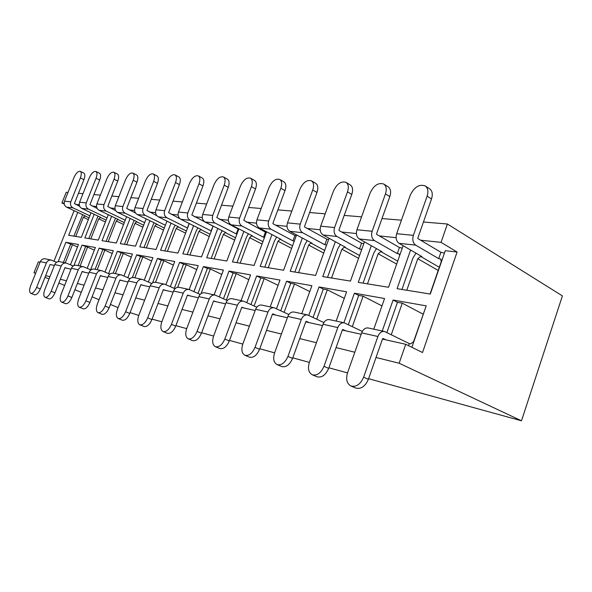 <?xml version="1.0" encoding="UTF-8"?>
<svg xmlns="http://www.w3.org/2000/svg" width="592" height="592" viewBox="0 0 592 592"><rect width="100%" height="100%" fill="white"/><g stroke="black" fill="none" stroke-linecap="round" stroke-linejoin="round"><path stroke-width="0.89" d="M130.085 312.606L138.78 315.447M152.07 319.11L161.838 321.796M175.905 325.674L186.702 328.641M201.635 332.756L213.608 336.049M229.496 340.422L242.801 344.085M259.77 348.755L274.599 352.839M292.774 357.834L309.357 362.4M328.893 367.78L347.511 372.908M368.601 378.71L521.485 420.794L399.149 363.229L376.024 357.494M420.646 240.219L441.047 242.343L447.404 224.005L562.4 295.904L521.485 420.794M410.604 250.039L397.069 288.667L430.28 294.061L445.265 250.697L457.091 252.029L422.525 352.529L405.72 344.285L399.149 363.229M371.302 245.702L358.256 282.354L388.515 287.275L403.048 245.946L403.67 246.013M364.465 241.847L350.449 281.089L322.766 276.59L335.361 241.714M329.071 238.258L315.61 275.428L290.191 271.291L302.364 238.021M296.562 234.906L283.605 270.226L260.184 266.415L271.957 234.602M266.592 231.775L254.109 265.431L232.449 261.908L243.852 231.42M238.879 228.845L226.825 260.998L206.741 257.735L217.797 228.468M187.812 212.972L198.971 183.809C200.34 179.813 200.126 177.171 198.32 175.876C195.116 175.151 192.193 177.63 189.536 183.298L178.495 212.047L187.812 212.972C186.872 216.243 187.649 218.692 190.136 220.32L210.989 230.85L213.164 226.122L201.517 256.884L182.847 253.85L193.577 225.707M189.255 223.539L177.985 253.058L160.58 250.231L170.999 223.125M166.966 221.127L156.036 249.491L139.779 246.849L149.909 220.705M146.128 218.855L135.531 246.154L120.302 243.682L130.151 218.441M126.607 216.724L116.321 243.031L102.024 240.715L111.622 216.302M108.284 214.704L98.287 240.1L84.848 237.917L94.195 214.297M91.05 212.802L81.326 237.348L68.672 235.29L77.781 212.395M53.976 261.183L74.104 210.663M58.179 261.649L65.882 242.291L78.484 244.518L70.455 264.802M73.904 265.593L81.992 245.14L95.379 247.5L87.187 268.302M90.598 269.789L99.101 248.152L113.331 250.668L104.984 272.024M108.617 273.608L117.297 251.363L132.467 254.042L123.957 275.968M127.828 277.67L136.7 254.789L152.899 257.646L144.219 280.171M148.355 282.007L157.42 258.445L174.758 261.501L165.915 284.648M170.348 286.632L179.605 262.36L198.202 265.638L189.174 289.495M193.954 291.582L203.411 266.555L223.413 270.085L214.126 294.853M219.366 296.888L229.023 271.077L250.601 274.88L241.04 300.64M246.79 302.593L256.654 275.953L280.001 280.068L270.159 306.9M276.494 308.743L286.558 281.222L311.895 285.692L301.757 313.686M308.765 315.373L319.029 286.95L346.616 291.819L336.167 321.086M343.878 322.744L354.401 293.195L384.563 298.516L373.781 329.167M382.24 330.987L393.088 300.018L426.203 305.864L411.877 347.304M64.262 204.04L61.938 202.938L64.158 203.174M68.013 192.422L66.215 192.274L61.938 202.938M40.056 262.249L38.339 261.864L33.981 272.734L35.594 273.408M44.985 277.3L49.025 278.98M58.845 283.05L64.632 285.448M74.925 289.725L81.267 292.352M92.078 296.836L99.049 299.73M110.423 304.451L118.082 307.625M441.047 242.343L457.091 252.029M75.502 204.351L79.261 204.743M92.278 206.09L96.548 206.534M110.112 207.947L114.952 208.451M129.115 209.923L134.591 210.493M149.406 212.032L155.592 212.676M171.11 214.289L178.096 215.014M194.391 216.709L202.286 217.523M219.417 219.306L228.342 220.231M246.405 222.111L256.491 223.162M275.583 225.145L287.002 226.329M307.241 228.431L320.191 229.777M341.695 232.012L356.406 233.544M379.346 235.927L396.107 237.666M447.404 224.005L423.443 222.007M401.443 220.18L381.988 218.559M361.564 216.857L344.211 215.414M325.178 213.83L309.631 212.535M291.834 211.055L277.87 209.894M261.168 208.502L248.588 207.452M232.878 206.149L221.512 205.202M206.689 203.966L196.396 203.108M182.373 201.939L173.034 201.162M159.744 200.059L151.256 199.349M138.632 198.298L130.899 197.654M118.888 196.655L111.836 196.07M100.374 195.116L93.936 194.583M82.991 193.665L78.484 193.295M405.72 344.285L382.476 339.068M361.15 334.288L342.317 330.062M322.551 325.622L305.768 321.856M287.372 317.734L272.357 314.367M255.174 310.511L241.706 307.485M225.604 303.874L213.475 301.15M198.342 297.761L187.398 295.304M173.138 292.1L163.237 289.88M149.761 286.861L140.785 284.848M128.02 281.984L119.865 280.149M107.744 277.433L100.329 275.768M88.8 273.186L82.044 271.669M71.055 269.205L64.891 267.821M54.405 265.468L50.091 264.498M354.808 352.24L336.078 347.6M316.417 342.724L299.722 338.587M281.429 334.058L266.504 330.358M249.424 326.125L236.03 322.803M220.024 318.836L207.97 315.854M192.933 312.125L182.055 309.431M167.876 305.916L158.042 303.481M144.648 300.159L135.731 297.954M123.047 294.809L114.952 292.803M102.912 289.821L95.541 287.993M84.094 285.159L77.382 283.494M66.474 280.786L60.347 279.269M49.935 276.693L45.651 275.628M35.69 273.164L33.981 272.734M65.246 262.848L72.439 244.718L65.882 242.291M80.083 266.037L87.557 247.101L81.992 245.14M97.192 269.715L104.851 250.179L99.101 248.152M115.396 273.63L123.254 253.457L117.297 251.363M134.813 277.803L142.872 256.95L140.489 256.528L136.7 254.789M155.548 282.266L163.829 260.687L161.276 260.236L157.42 258.445M177.652 287.335L186.258 264.683L183.527 264.195L179.605 262.36M201.065 293.595L210.338 268.975L207.407 268.45L203.411 266.555M226.366 300.085L236.245 273.593L233.085 273.023L229.023 271.077M254.094 305.968L264.202 278.573L260.791 277.959L256.654 275.953M284.123 312.31L294.461 283.96L290.761 283.302L286.558 281.222M316.75 319.169L327.309 289.814L323.284 289.096L319.029 286.95M352.321 326.606L363.111 296.192L358.715 295.408L354.401 293.195M391.268 334.687L402.264 303.171L397.454 302.312L393.088 300.018M73.963 177.563L64.506 201.176L70.811 201.805L80.349 177.911C81.6 174.47 81.578 172.279 80.297 171.34C78.159 170.999 76.05 173.071 73.963 177.563M88.341 219.632L83.331 217.279L85.211 215.895L66.652 207.163C64.439 205.824 63.721 203.826 64.506 201.176M79.742 206.364L74.407 203.515L83.916 179.679C85.159 176.246 85.13 174.055 83.842 173.116L80.297 171.34M70.811 201.805C70.019 204.484 70.737 206.504 72.964 207.859L89.851 215.828M82.658 214.689L73.852 236.134M83.331 217.279L75.724 236.437M36.608 287.423L46.376 262.966L40.308 261.62L30.636 285.781C29.223 289.754 29.274 292.263 30.784 293.299C32.767 293.573 34.706 291.612 36.608 287.423L40.337 288.94L50.068 264.543L51.408 264.794M56.588 262.3L51.304 260.117C49.077 259.821 47.434 260.776 46.376 262.966M40.308 261.62C41.359 259.444 42.987 258.512 45.199 258.8L51.304 260.117M70.574 244.385L63.403 262.456M72.439 244.718L77.515 246.982M30.784 293.299L34.514 294.794C36.504 295.068 38.443 293.114 40.337 288.94M89.281 177.874L79.587 202.227L86.269 202.886L96.059 178.236C97.332 174.714 97.288 172.457 95.934 171.465C93.662 171.081 91.449 173.219 89.281 177.874M105.42 221.978L98.723 218.811L100.699 217.375L81.763 208.399C79.506 207.015 78.78 204.958 79.587 202.227M97.147 208.428L89.947 204.654L99.7 180.057C100.958 176.542 100.914 174.285 99.552 173.293L95.934 171.465M86.269 202.886C85.455 205.653 86.188 207.733 88.46 209.131L106.997 217.96M97.998 216.095L88.815 238.561M98.723 218.811L90.798 238.887M51.164 291.264L61.191 266.015L54.753 264.587L44.822 289.525C43.379 293.625 43.46 296.215 45.073 297.31C47.168 297.606 49.203 295.593 51.164 291.264L54.975 292.818L64.965 267.628L67.577 268.42M73.216 265.993L66.23 263.063C63.958 262.767 62.278 263.751 61.191 266.015M54.753 264.587C55.826 262.345 57.491 261.375 59.748 261.671L66.23 263.063M85.581 246.746L78.129 265.623M87.557 247.101L94.335 250.142M45.073 297.31L48.877 298.834C50.986 299.138 53.014 297.132 54.975 292.818M106.826 178.821L96.881 203.944L103.992 204.647L114.034 179.213C115.322 175.595 115.255 173.271 113.827 172.235C111.407 171.798 109.069 173.996 106.826 178.821M123.573 224.479L116.291 221.008L117.793 219.469L118.37 219.536L99.086 210.301C96.792 208.88 96.059 206.763 96.881 203.944M115.706 210.656L107.737 206.46L117.741 181.085C119.022 177.482 118.94 175.158 117.505 174.115L113.827 172.235M103.992 204.647C103.156 207.503 103.896 209.649 106.212 211.085L125.23 220.231M115.514 218.167L106.064 241.366M116.291 221.008L108.173 241.714M125.497 179.835L115.299 205.772L122.884 206.527L133.185 180.249C134.495 176.542 134.391 174.144 132.882 173.049C130.292 172.561 127.835 174.818 125.497 179.835M142.901 227.158L134.983 223.347L136.56 221.756L137.166 221.83L117.534 212.336C115.196 210.87 114.456 208.68 115.299 205.772M135.561 213.076L126.695 208.391L136.959 182.181C138.262 178.488 138.151 176.09 136.626 174.995L132.882 173.049M122.884 206.527C122.026 209.472 122.773 211.692 125.134 213.172L144.648 222.659M134.14 220.365L124.416 244.348M134.983 223.347L126.658 244.718M67.976 295.896L78.27 269.819L71.417 268.294L61.228 294.039C59.755 298.264 59.873 300.951 61.59 302.098C63.825 302.438 65.956 300.366 67.976 295.896L71.869 297.48L82.118 271.469L84.782 272.283M90.924 269.922L83.42 266.755C81.097 266.459 79.387 267.473 78.27 269.819M71.417 268.294C72.52 265.978 74.222 264.979 76.523 265.275L83.42 266.755M102.756 249.802L95.112 269.271M104.851 250.179L112.221 253.509M61.59 302.098L65.475 303.659C67.717 304.007 69.849 301.942 71.869 297.48M85.914 300.832L96.481 273.867L89.17 272.239L78.714 298.849C77.204 303.208 77.374 305.997 79.21 307.204C81.585 307.588 83.82 305.457 85.914 300.832L89.88 302.453L100.411 275.569L103.126 276.397M109.823 274.133L101.75 270.699C99.382 270.389 97.621 271.447 96.481 273.867M89.17 272.239C90.302 269.856 92.041 268.812 94.387 269.116L101.75 270.699M121.02 253.058L113.183 273.164M123.254 253.457L131.276 257.113M79.21 307.204L83.169 308.809C85.559 309.194 87.794 307.07 89.88 302.453M145.417 180.908L134.954 207.725L143.057 208.525L153.631 181.352C154.956 177.556 154.823 175.077 153.217 173.93C150.449 173.367 147.852 175.698 145.417 180.908M163.533 230.036L154.904 225.833L156.554 224.198L157.206 224.279L137.218 214.496C134.835 212.994 134.081 210.73 134.954 207.725M156.873 215.732L146.942 210.456L157.472 183.35C158.789 179.561 158.649 177.089 157.035 175.935L153.217 173.93M143.057 208.525C142.176 211.573 142.931 213.867 145.329 215.392L165.375 225.249M153.987 222.703L143.967 247.53M154.904 225.833L146.365 247.915M105.087 306.101L115.943 278.203L108.129 276.457L97.384 303.985C95.845 308.491 96.059 311.385 98.028 312.665C100.566 313.087 102.919 310.904 105.087 306.101L109.135 307.773L119.947 279.942L122.722 280.793M130.04 278.647L121.323 274.903C118.911 274.599 117.112 275.694 115.943 278.203M108.129 276.457C109.283 273.992 111.059 272.905 113.457 273.215L121.323 274.903M140.489 256.528L132.349 277.559M142.872 256.95L151.611 260.976M98.028 312.665L102.068 314.3C104.621 314.737 106.974 312.554 109.135 307.773M166.715 182.062L155.97 209.805L164.65 210.671L175.506 182.536C176.853 178.643 176.682 176.083 174.98 174.862C172.006 174.233 169.253 176.631 166.715 182.062M185.592 233.137L176.172 228.497L177.911 226.81L178.606 226.891L158.256 216.813C155.837 215.259 155.067 212.92 155.97 209.805M179.938 218.722L168.602 212.661L179.42 184.6C180.76 180.715 180.575 178.162 178.865 176.934L174.98 174.862M164.65 210.671C163.74 213.83 164.502 216.198 166.951 217.775L187.435 227.972L189.151 223.487M175.188 225.197L173.589 228.172L164.85 250.919M176.172 228.497L167.41 251.341M209.235 236.489L198.942 231.339L200.769 229.6L201.517 229.689L180.812 219.299C178.34 217.693 177.57 215.273 178.495 212.047M212.794 226.077L191.838 215.022L202.952 185.94C204.314 181.959 204.085 179.317 202.272 178.022L198.32 175.876M210.989 230.85L211.359 230.895M197.876 227.861L196.167 230.998L187.198 254.553M198.942 231.339L189.943 255.004M125.622 311.755L136.789 282.835L128.405 280.971L117.364 309.483C115.795 314.145 116.062 317.149 118.178 318.511C120.894 318.984 123.38 316.735 125.622 311.755L129.752 313.464L140.866 284.626L143.693 285.499M151.722 283.501L142.287 279.409C139.823 279.098 137.988 280.238 136.789 282.835M128.405 280.971C129.596 278.41 131.417 277.293 133.859 277.604L142.287 279.409M161.276 260.236L152.588 282.858M163.829 260.687L173.375 265.12M118.178 318.511L122.3 320.191C125.03 320.672 127.517 318.429 129.752 313.464M147.682 317.823L159.167 287.816L150.161 285.81L138.802 315.381C137.203 320.205 137.529 323.343 139.801 324.779C142.724 325.319 145.351 322.995 147.682 317.823L151.892 319.576L163.325 289.658L166.204 290.546M175.032 288.726L164.791 284.249C162.275 283.931 160.395 285.122 159.167 287.816M150.161 285.81C151.382 283.161 153.239 281.992 155.74 282.303L164.791 284.249M183.527 264.195L174.314 288.408M186.258 264.683L196.707 269.589M139.801 324.779L144.011 326.503C146.942 327.043 149.569 324.734 151.892 319.576M214.045 184.623L202.693 214.445L212.728 215.444L224.205 185.178C225.589 181.078 225.323 178.34 223.413 176.964C219.95 176.142 216.835 178.695 214.045 184.623M234.654 240.115L223.369 234.395L225.3 232.597L226.1 232.693L205.032 221.963C202.516 220.298 201.739 217.797 202.693 214.445M212.728 215.444C211.758 218.84 212.543 221.386 215.074 223.066L236.282 233.936L238.139 228.986L216.827 217.567L228.253 187.383C229.629 183.298 229.356 180.56 227.432 179.184L223.413 176.964M236.282 233.936L236.941 234.018M222.215 230.717L220.387 234.025L211.174 258.452M223.369 234.395L214.126 258.933M238.798 229.06L238.139 228.986M171.428 324.357L183.246 293.173L173.552 291.02L161.86 321.722C160.225 326.725 160.632 329.996 163.074 331.527C166.219 332.134 169.001 329.744 171.428 324.357L175.72 326.155L187.486 295.068L190.432 295.985M200.155 294.387L189.003 289.451C186.436 289.133 184.519 290.376 183.246 293.173M173.552 291.02C174.803 288.26 176.705 287.039 179.25 287.357L189.003 289.451M207.407 268.45L197.994 293.41M210.338 268.975L221.793 274.414M163.074 331.527L167.366 333.296C170.526 333.903 173.308 331.527 175.72 326.155M240.448 186.051L228.771 217.035L239.597 218.115L251.408 186.65C252.814 182.44 252.495 179.605 250.468 178.14C246.716 177.2 243.379 179.835 240.448 186.051M262.034 244.059L249.639 237.681L251.689 235.816L252.555 235.927L231.124 224.834C228.571 223.117 227.787 220.513 228.771 217.035M239.597 218.115C238.598 221.645 239.39 224.287 241.958 226.026L263.521 237.266L265.431 232.123L243.771 220.305L255.522 188.937C256.921 184.741 256.595 181.914 254.553 180.449L250.468 178.14M263.521 237.266L264.506 237.392M248.396 233.773L246.435 237.281L236.963 262.641M249.639 237.681L240.137 263.159M266.422 232.234L265.431 232.123M268.968 187.597L256.943 219.832L268.664 221.001L280.83 188.241C282.251 183.927 281.881 180.989 279.72 179.42C275.635 178.34 272.054 181.063 268.968 187.597M291.619 248.374L277.981 241.225L280.157 239.294L281.089 239.405L259.311 227.935C256.713 226.151 255.922 223.458 256.943 219.832M268.664 221.001C267.636 224.679 268.428 227.417 271.04 229.23L292.951 240.855L294.912 235.505L273.06 223.791L272.912 223.273L285.011 190.617C286.424 186.317 286.04 183.379 283.871 181.818L279.72 179.42M292.951 240.855L294.283 241.107M276.634 237.066L274.518 240.796L264.779 267.162M277.981 241.225L268.206 267.725M296.274 235.69L294.912 235.505M197.069 331.409L209.25 298.96L198.771 296.629L186.732 328.567C185.059 333.755 185.548 337.174 188.189 338.809C191.586 339.49 194.546 337.026 197.069 331.409L201.45 333.259L213.571 300.914L216.568 301.846M227.321 300.521L215.133 295.068C212.513 294.749 210.552 296.044 209.25 298.96M198.771 296.629C200.059 293.765 202.005 292.485 204.603 292.803L215.133 295.068M233.085 273.023L223.473 298.768M236.245 273.593L248.832 279.639M188.189 338.809L192.57 340.622C195.974 341.31 198.934 338.853 201.45 333.259M224.842 339.053L237.399 305.228L226.04 302.697L213.638 335.967C211.929 341.362 212.506 344.936 215.37 346.69C219.055 347.467 222.207 344.921 224.842 339.053L229.304 340.948L241.795 307.233L244.851 308.195M256.78 307.204L243.416 301.15C240.752 300.832 238.739 302.186 237.399 305.228M226.04 302.697C227.372 299.707 229.356 298.375 232.012 298.694L243.416 301.15M260.791 277.959L250.971 304.525M264.202 278.573L278.07 285.329M215.37 346.69L219.832 348.547C223.524 349.332 226.684 346.794 229.304 340.948M299.863 189.27L287.483 222.866L300.218 224.131L312.746 189.965C314.182 185.54 313.753 182.491 311.451 180.819C306.996 179.568 303.134 182.38 299.863 189.27M323.698 253.102L308.639 245.058L310.955 243.053L311.962 243.179L289.858 231.302C287.216 229.452 286.424 226.64 287.483 222.866M300.218 224.131C299.152 227.964 299.944 230.821 302.593 232.7L324.83 244.748L326.851 239.175L304.673 227.025L304.525 226.492L316.986 192.437C318.415 188.027 317.978 184.985 315.669 183.313L311.451 180.819M324.83 244.748L325.874 244.881M307.189 240.611L304.895 244.592L294.868 272.054M308.639 245.058L298.583 272.66M328.634 239.457L326.851 239.175M333.451 191.09L320.686 226.166L334.576 227.543L347.489 191.852C348.94 187.316 348.444 184.149 346.002 182.351C341.11 180.893 336.929 183.809 333.451 191.09M358.582 258.319L341.917 249.225L344.381 247.138L345.484 247.271L323.069 234.957C320.39 233.033 319.599 230.103 320.686 226.166M334.576 227.543C333.466 231.553 334.258 234.528 336.952 236.482L359.485 248.98L361.564 243.157L339.09 230.554L338.942 229.992L351.789 194.42C353.232 189.906 352.728 186.746 350.279 184.948L346.002 182.351M359.485 248.98L361.031 249.254L361.579 249.92M340.356 244.452L337.84 248.714L327.517 277.359M341.917 249.225L331.557 278.018M363.843 243.586L361.564 243.157M370.096 193.073L356.939 229.763L372.139 231.272L385.459 193.902C386.916 189.262 386.354 185.969 383.757 184.045C378.369 182.336 373.818 185.348 370.096 193.073M396.662 264.113L378.162 253.753L380.804 251.585L382.003 251.733L359.307 238.946C356.599 236.941 355.807 233.884 356.939 229.763M372.139 231.272C370.992 235.468 371.776 238.583 374.499 240.618L397.291 253.598L399.437 247.508L376.704 234.41L376.556 233.825L389.81 196.588C391.26 191.963 390.683 188.678 388.086 186.746L383.757 184.045M397.291 253.598L399.015 253.909L399.741 255.352M376.475 248.618L373.715 253.198L363.074 283.139M378.162 253.753L367.484 283.857M402.279 248.137L399.437 247.508M410.241 195.249L396.662 233.707L413.371 235.364L427.121 196.159C428.586 191.408 427.942 187.997 425.197 185.918C419.225 183.905 414.237 187.02 410.241 195.249M438.198 270.463L417.782 258.711L420.623 256.447L421.933 256.61L399.008 243.312C396.277 241.225 395.493 238.028 396.662 233.707M413.371 235.364C412.18 239.767 412.957 243.031 415.702 245.147L438.702 258.66L440.914 252.273L417.982 238.635L417.841 238.028L431.509 198.964C432.967 194.235 432.315 190.824 429.563 188.744L425.197 185.918M438.702 258.66L440.64 259.015L441.247 261.642L430.051 294.024M415.984 253.154L412.913 258.097L401.946 289.458M417.782 258.711L406.778 290.243M444.348 253.11L440.914 252.273M255.019 347.356L267.976 312.028L255.626 309.283L242.831 344.004C241.092 349.613 241.773 353.365 244.888 355.252C248.892 356.132 252.273 353.498 255.019 347.356L259.57 349.302L272.453 314.1L272.897 313.849L275.561 315.085M288.844 314.515L274.133 307.751C271.41 307.433 269.36 308.854 267.976 312.028M255.626 309.283C256.995 306.16 259.03 304.762 261.731 305.087L274.133 307.751M290.761 283.302L280.741 310.726M294.461 283.96L309.771 291.553M244.888 355.252L249.432 357.154C253.45 358.042 256.832 355.422 259.57 349.302M287.941 356.414L301.313 319.451L287.838 316.446L274.629 352.751C272.853 358.597 273.659 362.541 277.049 364.576C281.429 365.575 285.055 362.859 287.941 356.414L292.566 358.412L305.864 321.582L306.316 321.315L309.024 322.588M323.868 322.551L307.603 314.944C304.836 314.626 302.741 316.128 301.313 319.451M287.838 316.446C289.244 313.19 291.323 311.718 294.076 312.036L307.603 314.944M323.284 289.096L313.079 317.423M327.309 289.814L344.278 298.375M277.049 364.576L281.674 366.529C286.062 367.536 289.695 364.835 292.566 358.412M323.979 366.33L337.803 327.568L323.032 324.283L309.387 362.311C307.574 368.416 308.521 372.575 312.228 374.773C317.031 375.92 320.953 373.108 323.979 366.33L328.678 368.379L342.42 329.766L342.82 329.47L345.632 330.802M362.297 331.424L344.226 322.818C341.414 322.499 339.268 324.083 337.803 327.568M323.032 324.283C324.483 320.864 326.606 319.317 329.404 319.628L344.226 322.818M358.715 295.408L348.318 324.668M363.111 296.192L381.966 305.901M312.228 374.773L316.935 376.778C321.752 377.933 325.667 375.136 328.678 368.379M363.614 377.23L377.903 336.493L361.645 332.874L347.548 372.812C345.698 379.191 346.808 383.579 350.878 385.977C356.177 387.301 360.424 384.386 363.614 377.23L368.379 379.346L382.58 338.765L382.994 338.446L385.836 339.823M425.685 307.344L413.571 341.702L410.648 343.878L409.309 343.582L408.576 345.684M409.309 343.582L384.46 331.468C381.603 331.157 379.42 332.83 377.903 336.493M361.645 332.874C363.148 329.285 365.316 327.65 368.157 327.961L384.46 331.468M397.454 302.312L386.887 332.526M402.264 303.171L423.095 314.145M350.878 385.977L355.651 388.034C360.957 389.366 365.197 386.465 368.379 379.346M80.349 177.911L83.916 179.679M72.964 207.859L66.652 207.163M84.708 215.828L89.044 217.871M96.059 178.236L99.7 180.057M88.46 209.131L81.763 208.399M100.159 217.316L106.138 220.15M114.034 179.213L117.741 181.085M106.212 211.085L99.086 210.301M117.793 219.469L124.313 222.585M133.185 180.249L136.959 182.181M125.134 213.172L117.534 212.336M136.56 221.756L143.664 225.197M153.631 181.352L157.472 183.35M145.329 215.392L137.218 214.496M156.554 224.198L164.317 227.994M175.506 182.536L179.42 184.6M166.951 217.775L158.256 216.813M177.911 226.81L186.406 231.013M198.971 183.809L202.952 185.94M190.136 220.32L180.812 219.299M200.769 229.6L210.079 234.269M224.205 185.178L228.253 187.383M215.074 223.066L205.032 221.963M225.3 232.597L235.52 237.799M251.408 186.65L255.522 188.937M241.958 226.026L231.124 224.834M251.689 235.816L262.929 241.632M280.83 188.241L285.011 190.617M271.04 229.23L259.311 227.935M280.157 239.294L292.559 245.828M312.746 189.965L316.986 192.437M302.593 232.7L289.858 231.302M310.955 243.053L324.668 250.423M347.489 191.852L351.789 194.42M336.952 236.482L323.069 234.957M344.381 247.138L359.588 255.485M360.624 249.121L361.364 249.535M385.459 193.902L389.81 196.588M374.499 240.618L359.307 238.946M380.804 251.585L397.713 261.109M398.534 253.753L399.4 254.242M427.121 196.159L431.509 198.964M415.702 245.147L399.008 243.312M420.623 256.447L439.301 267.273M440.071 258.822L441.084 259.422"/></g></svg>
